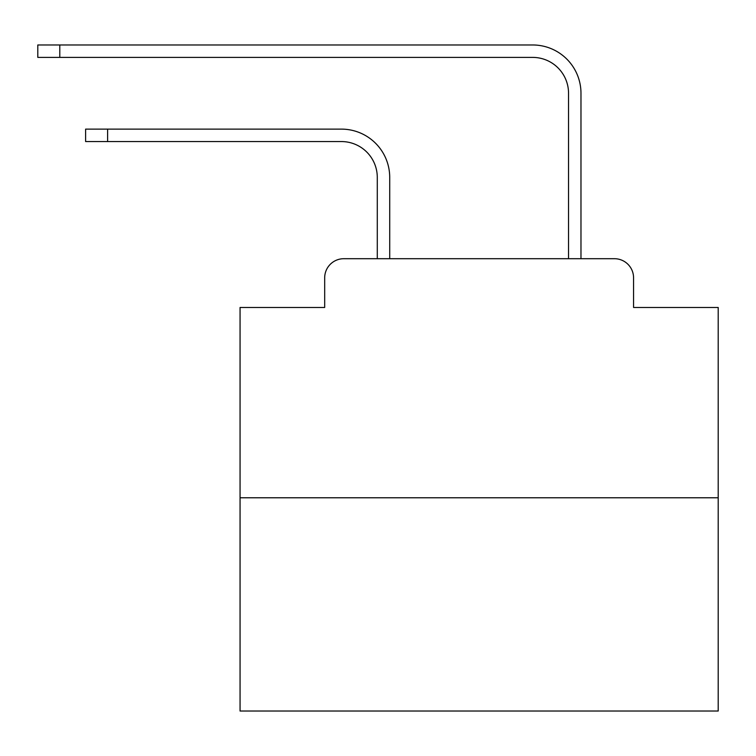 <?xml version="1.0" encoding="UTF-8"?>
<svg xmlns="http://www.w3.org/2000/svg" width="756" height="756" viewBox="0 0 756 756"><rect width="100%" height="100%" fill="white"/><g stroke="black" fill="none" stroke-linecap="round" stroke-linejoin="round"><path stroke-width="1.13" d="M324.683 277.83L324.683 307.475L324.683 277.83A19.127 19.127 0 0 1 343.81 258.703L377.282 258.703L377.282 177.414A35.863 35.863 0 0 0 341.419 141.561A35.863 35.863 0 0 1 377.282 177.414A35.863 35.863 0 0 0 341.419 141.561A35.863 35.863 0 0 1 377.282 177.414A35.863 35.863 0 0 0 341.419 141.561A35.863 35.863 0 0 1 377.282 177.414A35.863 35.863 0 0 0 341.419 141.561A35.863 35.863 0 0 1 377.282 177.414A35.863 35.863 0 0 0 341.419 141.561A35.863 35.863 0 0 1 377.282 177.414A35.863 35.863 0 0 0 341.419 141.561A35.863 35.863 0 0 1 377.282 177.414A35.863 35.863 0 0 0 341.419 141.561A35.863 35.863 0 0 1 377.282 177.414A35.863 35.863 0 0 0 341.419 141.561A35.863 35.863 0 0 1 377.282 177.414A35.863 35.863 0 0 0 341.419 141.561A35.863 35.863 0 0 1 377.282 177.414A35.863 35.863 0 0 0 341.419 141.561A35.863 35.863 0 0 1 377.282 177.414A35.863 35.863 0 0 0 341.419 141.561A35.863 35.863 0 0 1 377.282 177.414A35.863 35.863 0 0 0 341.419 141.561A35.863 35.863 0 0 1 377.282 177.414A35.863 35.863 0 0 0 341.419 141.561A35.863 35.863 0 0 1 377.282 177.414A35.863 35.863 0 0 0 341.419 141.561A35.863 35.863 0 0 1 377.282 177.414A35.863 35.863 0 0 0 341.419 141.561A35.863 35.863 0 0 1 377.282 177.414A35.863 35.863 0 0 0 341.419 141.561A35.863 35.863 0 0 1 377.282 177.414M718.2 497.779L240.058 497.779L240.058 711.027L718.2 711.027L718.2 307.475L633.566 307.475L633.566 277.83A19.127 19.127 0 0 0 614.439 258.703L343.81 258.703M240.058 497.779L240.058 307.475L324.683 307.475M389.718 258.703L389.718 177.414L389.718 258.703L389.718 177.414L389.718 258.703L389.718 177.414L389.718 258.703L389.718 177.414L389.718 258.703L389.718 177.414L389.718 258.703L389.718 177.414L389.718 258.703L389.718 177.414L389.718 258.703L389.718 177.414L389.718 258.703L389.718 177.414L389.718 258.703L389.718 177.414L389.718 258.703L389.718 177.414L389.718 258.703L389.718 177.414L389.718 258.703L389.718 177.414L389.718 258.703L389.718 177.414L389.718 258.703L389.718 177.414L389.718 258.703L389.718 177.414L389.718 258.703L404.536 258.703M553.723 258.703L568.54 258.703L568.54 93.262A35.863 35.863 0 0 0 532.678 57.399A35.863 35.863 0 0 1 568.54 93.262A35.863 35.863 0 0 0 532.678 57.399A35.863 35.863 0 0 1 568.54 93.262A35.863 35.863 0 0 0 532.678 57.399A35.863 35.863 0 0 1 568.54 93.262A35.863 35.863 0 0 0 532.678 57.399A35.863 35.863 0 0 1 568.54 93.262A35.863 35.863 0 0 0 532.678 57.399A35.863 35.863 0 0 1 568.54 93.262A35.863 35.863 0 0 0 532.678 57.399A35.863 35.863 0 0 1 568.54 93.262A35.863 35.863 0 0 0 532.678 57.399A35.863 35.863 0 0 1 568.54 93.262A35.863 35.863 0 0 0 532.678 57.399A35.863 35.863 0 0 1 568.54 93.262A35.863 35.863 0 0 0 532.678 57.399A35.863 35.863 0 0 1 568.54 93.262A35.863 35.863 0 0 0 532.678 57.399A35.863 35.863 0 0 1 568.54 93.262A35.863 35.863 0 0 0 532.678 57.399A35.863 35.863 0 0 1 568.54 93.262A35.863 35.863 0 0 0 532.678 57.399A35.863 35.863 0 0 1 568.54 93.262A35.863 35.863 0 0 0 532.678 57.399A35.863 35.863 0 0 1 568.54 93.262A35.863 35.863 0 0 0 532.678 57.399A35.863 35.863 0 0 1 568.54 93.262A35.863 35.863 0 0 0 532.678 57.399A35.863 35.863 0 0 1 568.54 93.262A35.863 35.863 0 0 0 532.678 57.399A35.863 35.863 0 0 1 568.54 93.262M580.977 258.703L580.977 93.262L580.977 258.703L580.977 93.262L580.977 258.703L580.977 93.262L580.977 258.703L580.977 93.262L580.977 258.703L580.977 93.262L580.977 258.703L580.977 93.262L580.977 258.703L580.977 93.262L580.977 258.703L580.977 93.262L580.977 258.703L580.977 93.262L580.977 258.703L580.977 93.262L580.977 258.703L580.977 93.262L580.977 258.703L580.977 93.262L580.977 258.703L580.977 93.262L580.977 258.703L580.977 93.262L580.977 258.703L580.977 93.262L580.977 258.703L580.977 93.262L580.977 258.703L614.439 258.703M633.566 307.475L633.566 277.83M85.617 129.125L107.607 129.125L107.607 141.561L85.617 141.561L85.617 129.125M107.607 141.561L341.419 141.561M389.718 177.414A48.289 48.289 0 0 0 341.419 129.125L107.607 129.125M37.8 44.973L59.79 44.973L59.79 57.399L37.8 57.399L37.8 44.973M580.977 93.262A48.289 48.289 0 0 0 532.678 44.973L59.79 44.973M59.79 57.399L532.678 57.399"/></g></svg>
